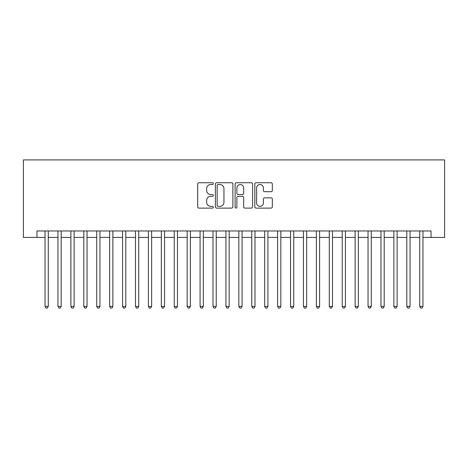 <?xml version="1.0" encoding="UTF-8"?>
<svg xmlns="http://www.w3.org/2000/svg" width="468" height="468" viewBox="0 0 468 468"><rect width="100%" height="100%" fill="white"/><g stroke="black" fill="none" stroke-linecap="round" stroke-linejoin="round"><path stroke-width="0.7" d="M213.326 183.637A0.889 0.889 0 0 0 212.443 182.748L198.964 182.748A1.269 1.269 0 0 0 197.695 184.018L197.695 206.844A1.269 1.269 0 0 0 198.964 208.114L212.443 208.114A0.889 0.889 0 0 0 213.326 207.225A0.889 0.889 0 0 0 212.443 206.341L210.699 206.341A4.06 4.06 0 0 1 206.64 202.281L206.64 200.38A4.06 4.06 0 0 1 210.699 196.32L212.443 196.32A0.889 0.889 0 0 0 213.326 195.431A0.889 0.889 0 0 0 212.443 194.548L210.699 194.548A4.06 4.06 0 0 1 206.64 190.488L206.64 188.586A4.06 4.06 0 0 1 210.699 184.527L212.443 184.527A0.889 0.889 0 0 0 213.326 183.637M271.066 191.693A1.269 1.269 0 0 0 272.329 190.423L272.329 184.018A1.269 1.269 0 0 0 271.066 182.748L256.101 182.748A1.269 1.269 0 0 0 254.832 184.018L254.832 206.844A1.269 1.269 0 0 0 256.101 208.114L271.066 208.114A1.269 1.269 0 0 0 272.329 206.844L272.329 199.111A1.269 1.269 0 0 0 271.066 197.841L264.66 197.841A1.269 1.269 0 0 0 263.39 199.111L263.39 202.948A3.393 3.393 0 0 1 259.997 206.341A3.393 3.393 0 0 1 256.604 202.948L256.604 187.92A3.393 3.393 0 0 1 259.997 184.527A3.393 3.393 0 0 1 263.39 187.92L263.39 190.423A1.269 1.269 0 0 0 264.66 191.693L271.066 191.693M36.966 237.422L36.966 230.964L431.034 230.964L431.034 237.422L444.6 237.422L444.6 159.904L23.4 159.904L23.4 237.422L45.039 237.422M232.888 184.018A1.269 1.269 0 0 0 231.625 182.748L216.655 182.748A1.269 1.269 0 0 0 215.391 184.018L215.391 206.844A1.269 1.269 0 0 0 216.655 208.114L231.625 208.114A1.269 1.269 0 0 0 232.888 206.844L232.888 184.018M236.375 182.748L251.345 182.748A1.269 1.269 0 0 1 252.609 184.018L252.609 206.844A1.269 1.269 0 0 1 251.345 208.114L244.939 208.114A1.269 1.269 0 0 1 243.67 206.844L243.67 197.59A1.269 1.269 0 0 0 242.401 196.32L238.154 196.32A1.269 1.269 0 0 0 236.884 197.59L236.884 207.225A0.889 0.889 0 0 1 235.995 208.114A0.889 0.889 0 0 1 235.111 207.225L235.111 184.018A1.269 1.269 0 0 1 236.375 182.748M48.274 237.422L57.962 237.422M61.191 237.422L70.884 237.422M74.114 237.422L83.801 237.422M87.03 237.422L96.724 237.422M99.953 237.422L109.641 237.422M112.87 237.422L122.563 237.422M125.793 237.422L135.486 237.422M138.715 237.422L148.403 237.422M151.632 237.422L161.325 237.422M164.555 237.422L174.242 237.422M177.471 237.422L187.165 237.422M190.394 237.422L200.082 237.422M203.317 237.422L213.004 237.422M216.234 237.422L225.927 237.422M229.156 237.422L238.844 237.422M242.073 237.422L251.766 237.422M254.996 237.422L264.683 237.422M267.918 237.422L277.606 237.422M280.835 237.422L290.529 237.422M293.758 237.422L303.445 237.422M306.675 237.422L316.368 237.422M319.597 237.422L329.285 237.422M332.514 237.422L342.207 237.422M345.437 237.422L355.13 237.422M358.359 237.422L368.047 237.422M371.276 237.422L380.97 237.422M384.199 237.422L393.886 237.422M397.116 237.422L406.809 237.422M410.038 237.422L419.726 237.422M422.961 237.422L431.034 237.422M218.053 184.527A0.889 0.889 0 0 0 217.164 185.416L217.164 205.452A0.889 0.889 0 0 0 218.053 206.341L219.89 206.341A4.06 4.06 0 0 0 223.95 202.281L223.95 188.586A4.06 4.06 0 0 0 219.89 184.527L218.053 184.527M243.67 187.984A3.393 3.393 0 0 0 240.277 184.591A3.393 3.393 0 0 0 236.884 187.984L236.884 193.278A1.269 1.269 0 0 0 238.154 194.548L242.401 194.548A1.269 1.269 0 0 0 243.67 193.278L243.67 187.984M48.274 230.964L48.274 306.417L45.039 306.417L45.039 230.964M48.274 306.417L47.303 308.096L46.01 308.096L45.039 306.417M61.191 230.964L61.191 306.417L57.962 306.417L57.962 230.964M61.191 306.417L60.22 308.096L58.933 308.096L57.962 306.417M74.114 230.964L74.114 306.417L70.884 306.417L70.884 230.964M74.114 306.417L73.143 308.096L71.85 308.096L70.884 306.417M87.03 230.964L87.03 306.417L83.801 306.417L83.801 230.964M87.03 306.417L86.065 308.096L84.772 308.096L83.801 306.417M99.953 230.964L99.953 306.417L96.724 306.417L96.724 230.964M99.953 306.417L98.982 308.096L97.689 308.096L96.724 306.417M112.87 230.964L112.87 306.417L109.641 306.417L109.641 230.964M112.87 306.417L111.905 308.096L110.612 308.096L109.641 306.417M125.793 230.964L125.793 306.417L122.563 306.417L122.563 230.964M125.793 306.417L124.821 308.096L123.534 308.096L122.563 306.417M138.715 230.964L138.715 306.417L135.486 306.417L135.486 230.964M138.715 306.417L137.744 308.096L136.451 308.096L135.486 306.417M151.632 230.964L151.632 306.417L148.403 306.417L148.403 230.964M151.632 306.417L150.667 308.096L149.374 308.096L148.403 306.417M164.555 230.964L164.555 306.417L161.325 306.417L161.325 230.964M164.555 306.417L163.584 308.096L162.291 308.096L161.325 306.417M177.471 230.964L177.471 306.417L174.242 306.417L174.242 230.964M177.471 306.417L176.506 308.096L175.213 308.096L174.242 306.417M190.394 230.964L190.394 306.417L187.165 306.417L187.165 230.964M190.394 306.417L189.423 308.096L188.136 308.096L187.165 306.417M203.317 230.964L203.317 306.417L200.082 306.417L200.082 230.964M203.317 306.417L202.346 308.096L201.053 308.096L200.082 306.417M216.234 230.964L216.234 306.417L213.004 306.417L213.004 230.964M216.234 306.417L215.268 308.096L213.975 308.096L213.004 306.417M229.156 230.964L229.156 306.417L225.927 306.417L225.927 230.964M229.156 306.417L228.185 308.096L226.892 308.096L225.927 306.417M242.073 230.964L242.073 306.417L238.844 306.417L238.844 230.964M242.073 306.417L241.108 308.096L239.815 308.096L238.844 306.417M254.996 230.964L254.996 306.417L251.766 306.417L251.766 230.964M254.996 306.417L254.025 308.096L252.732 308.096L251.766 306.417M267.918 230.964L267.918 306.417L264.683 306.417L264.683 230.964M267.918 306.417L266.947 308.096L265.654 308.096L264.683 306.417M280.835 230.964L280.835 306.417L277.606 306.417L277.606 230.964M280.835 306.417L279.864 308.096L278.577 308.096L277.606 306.417M293.758 230.964L293.758 306.417L290.529 306.417L290.529 230.964M293.758 306.417L292.787 308.096L291.494 308.096L290.529 306.417M306.675 230.964L306.675 306.417L303.445 306.417L303.445 230.964M306.675 306.417L305.709 308.096L304.416 308.096L303.445 306.417M319.597 230.964L319.597 306.417L316.368 306.417L316.368 230.964M319.597 306.417L318.626 308.096L317.333 308.096L316.368 306.417M332.514 230.964L332.514 306.417L329.285 306.417L329.285 230.964M332.514 306.417L331.549 308.096L330.256 308.096L329.285 306.417M345.437 230.964L345.437 306.417L342.207 306.417L342.207 230.964M345.437 306.417L344.466 308.096L343.179 308.096L342.207 306.417M358.359 230.964L358.359 306.417L355.13 306.417L355.13 230.964M358.359 306.417L357.388 308.096L356.095 308.096L355.13 306.417M371.276 230.964L371.276 306.417L368.047 306.417L368.047 230.964M371.276 306.417L370.311 308.096L369.018 308.096L368.047 306.417M384.199 230.964L384.199 306.417L380.97 306.417L380.97 230.964M384.199 306.417L383.228 308.096L381.935 308.096L380.97 306.417M397.116 230.964L397.116 306.417L393.886 306.417L393.886 230.964M397.116 306.417L396.15 308.096L394.857 308.096L393.886 306.417M410.038 230.964L410.038 306.417L406.809 306.417L406.809 230.964M410.038 306.417L409.067 308.096L407.78 308.096L406.809 306.417M422.961 230.964L422.961 306.417L419.726 306.417L419.726 230.964M422.961 306.417L421.99 308.096L420.697 308.096L419.726 306.417"/></g></svg>
